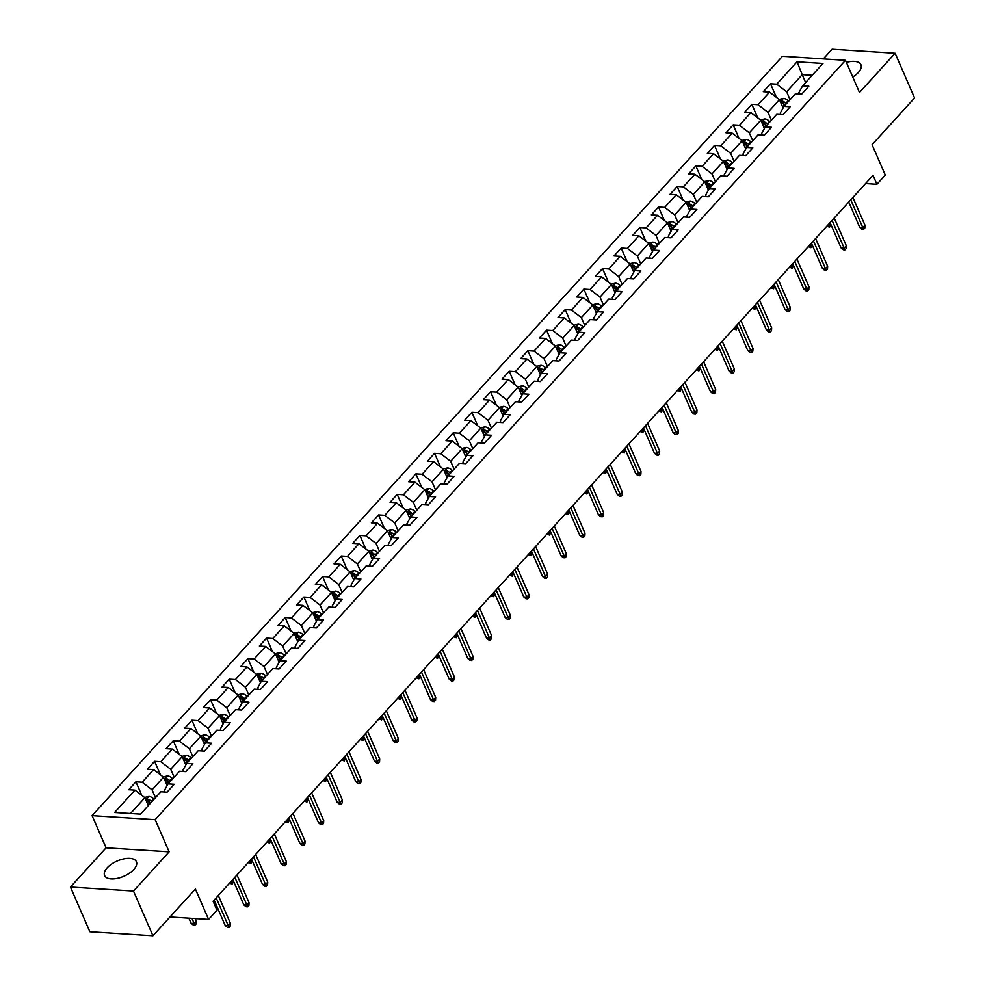 <?xml version="1.0" encoding="UTF-8"?>
<svg xmlns="http://www.w3.org/2000/svg" width="985" height="985" viewBox="0 0 985 985"><rect width="100%" height="100%" fill="white"/><g stroke="black" fill="none" stroke-linecap="round" stroke-linejoin="round"><path stroke-width="1.48" d="M133.8 869.496A17.336 8.323 -23.5 0 0 136.41 861.74A17.336 8.323 -23.5 0 0 123.778 858.895A17.336 8.323 -23.5 0 0 107.217 867.81A17.336 8.323 -23.5 0 0 104.607 875.567A17.336 8.323 -23.5 0 0 117.227 878.411A17.336 8.323 -23.5 0 0 133.8 869.496M852.751 77.027A17.336 8.323 -23.5 0 0 858.354 72.508A17.336 8.323 -23.5 0 0 860.964 64.751A17.336 8.323 -23.5 0 0 846.386 62.375M70.44 887.042L89.869 931.724L152.921 935.75L133.492 891.068L169.137 851.84L155.15 819.668L92.097 815.642L106.097 847.826L70.44 887.042L133.492 891.068M155.15 819.668L845.487 60.319L782.435 56.293L92.097 815.642M845.487 60.319L859.474 92.492L895.131 53.276L832.079 49.25L823.312 58.903M895.131 53.276L914.56 97.958L872.082 144.684L885.306 175.071L876.921 184.281L873.042 175.342L213.092 901.263L216.983 910.202L208.598 919.424L195.387 889.036L152.921 935.75M797.062 61.821L776.722 84.193L770.504 83.799L763.326 91.691L769.544 92.085L758.056 104.718L751.838 104.324L744.66 112.228L750.878 112.622L739.403 125.255L733.172 124.861L725.994 132.753L732.212 133.147L720.737 145.78L714.519 145.386L707.328 153.278L713.559 153.685L702.071 166.317L695.853 165.911L688.675 173.816L694.893 174.21L683.405 186.842L677.188 186.448L670.009 194.34L676.227 194.734L664.74 207.379L658.522 206.973L651.344 214.878L657.561 215.272L646.074 227.904L639.856 227.51L632.678 235.403L638.896 235.797L627.408 248.429L621.19 248.035L614.012 255.94L620.23 256.334L608.742 268.967L602.524 268.573L595.346 276.465L601.564 276.859L590.089 289.491L583.859 289.098L576.681 296.99L582.898 297.396L571.423 310.029L565.205 309.622L558.015 317.527L564.245 317.921L552.757 330.554L546.54 330.16L539.361 338.052L545.579 338.446L534.092 351.091L527.874 350.685L520.696 358.589L526.913 358.983L515.426 371.616L509.208 371.222L502.03 379.114L508.248 379.508L496.76 392.141L490.542 391.747L483.364 399.651L489.582 400.045L478.094 412.678L471.877 412.284L464.698 420.176L470.916 420.57L459.429 433.203L453.211 432.809L446.033 440.701L452.25 441.108L440.775 453.74L434.545 453.334L427.367 461.239L433.585 461.633L422.109 474.265L415.892 473.871L408.701 481.763L414.931 482.158L403.444 494.802L397.226 494.396L390.048 502.301L396.265 502.695L384.778 515.327L378.56 514.933L371.382 522.826L377.6 523.22L366.112 535.852L359.894 535.458L352.716 543.363L358.934 543.757L347.446 556.39L341.229 555.996L334.05 563.888L340.268 564.282L328.781 576.914L322.563 576.52L315.385 584.413L321.602 584.819L310.115 597.452L303.897 597.045L296.719 604.95L302.937 605.344L291.462 617.977L285.231 617.583L278.053 625.475L284.271 625.869L272.796 638.514L266.578 638.108L259.387 646.012L265.618 646.406L254.13 659.039L247.912 658.645L240.734 666.537L246.952 666.931L235.464 679.564L229.246 679.17L222.068 687.062L228.286 687.468L216.799 700.101L210.581 699.707L203.402 707.599L209.62 707.993L198.133 720.626L191.915 720.232L184.737 728.124L190.955 728.531L179.467 741.163L173.249 740.757L166.071 748.662L172.289 749.056L160.801 761.688L154.583 761.294L147.405 769.187L153.623 769.58L142.148 782.225L135.918 781.819L128.739 789.724L134.957 790.118L114.629 812.49L140.523 814.139L160.863 791.768L167.081 792.162L174.259 784.269L168.041 783.875L179.529 771.243L185.746 771.637L192.925 763.744L186.707 763.338L198.194 750.705L204.412 751.099L211.59 743.207L205.373 742.813L216.86 730.18L223.078 730.574L230.256 722.682L224.038 722.276L235.526 709.643L241.744 710.05L248.922 702.145L242.704 701.751L254.179 689.118L260.409 689.512L267.588 681.62L261.357 681.226L272.845 668.581L279.063 668.987L286.241 661.083L280.023 660.689L291.511 648.056L297.729 648.45L304.907 640.558L298.689 640.164L310.176 627.531L316.394 627.925L323.572 620.033L317.355 619.627L328.842 606.994L335.06 607.388L342.238 599.496L336.02 599.102L347.508 586.469L353.726 586.863L360.904 578.971L354.686 578.564L366.174 565.932L372.392 566.338L379.57 558.433L373.352 558.039L384.839 545.407L391.057 545.801L398.236 537.909L392.018 537.514L403.493 524.87L409.723 525.276L416.901 517.371L410.671 516.977L422.159 504.345L428.377 504.739L435.555 496.846L429.337 496.452L440.824 483.82L447.042 484.214L454.22 476.321L448.003 475.915L459.49 463.282L465.708 463.676L472.886 455.784L466.668 455.39L478.156 442.757L484.374 443.151L491.552 435.259L485.334 434.853L496.822 422.22L503.039 422.627L510.218 414.722L504 414.328L515.487 401.695L521.705 402.089L528.883 394.197L522.666 393.803L534.153 381.158L540.371 381.564L547.549 373.66L541.331 373.266L552.807 360.633L559.037 361.027L566.215 353.135L559.985 352.741L571.472 340.108L577.69 340.502L584.868 332.61L578.651 332.204L590.138 319.571L596.356 319.965L603.534 312.073L597.316 311.679L608.804 299.046L615.022 299.44L622.2 291.548L615.982 291.141L627.47 278.509L633.687 278.915L640.866 271.01L634.648 270.616L646.135 257.984L652.353 258.378L659.531 250.486L653.314 250.091L664.801 237.447L671.019 237.853L678.197 229.948L671.979 229.554L683.467 216.922L689.685 217.316L696.863 209.423L690.645 209.029L702.12 196.397L708.35 196.791L715.529 188.898L709.298 188.492L720.786 175.859L727.004 176.253L734.182 168.361L727.964 167.967L739.452 155.334L745.67 155.728L752.848 147.836L746.63 147.43L758.118 134.797L764.335 135.204L771.514 127.299L765.296 126.905L776.783 114.272L783.001 114.666L790.179 106.774L783.962 106.38L795.449 93.747L801.667 94.141L808.845 86.237L802.627 85.843L822.967 63.471L797.062 61.821L802.209 74.675L786.646 91.777L790.068 99.657M168.041 783.875L164.335 790.586L164.963 792.026M155.495 797.678L152.072 789.81L163.547 777.165L167.154 785.464M142.148 782.225L152.072 789.81M153.623 769.58L163.547 777.165M186.707 763.338L183.001 770.061L183.629 771.501M174.16 777.153L170.725 769.273L182.213 756.64L185.82 764.939M160.801 761.688L170.725 769.273M172.289 749.056L182.213 756.64M205.373 742.813L201.666 749.523L202.294 750.964M192.814 756.615L189.391 748.748L200.878 736.115L204.486 744.414M179.467 741.163L189.391 748.748M190.955 728.531L200.878 736.115M224.038 722.276L220.332 728.999L220.96 730.439M211.479 736.091L208.057 728.211L219.544 715.578L223.152 723.876M198.133 720.626L208.057 728.211M209.62 707.993L219.544 715.578M242.704 701.751L238.998 708.461L239.614 709.914M230.145 715.553L226.722 707.686L238.21 695.053L241.817 703.352M216.799 700.101L226.722 707.686M228.286 687.468L238.21 695.053M261.357 681.226L257.651 687.936L258.279 689.377M248.811 695.028L245.388 687.148L256.876 674.516L260.483 682.814M235.464 679.564L245.388 687.148M246.952 666.931L256.876 674.516M280.023 660.689L276.317 667.411L276.945 668.852M267.477 674.503L264.054 666.623L275.541 653.991L279.149 662.289M254.13 659.039L264.054 666.623M265.618 646.406L275.541 653.991M298.689 640.164L294.983 646.874L295.611 648.315M286.142 653.966L282.72 646.098L294.207 633.453L297.815 641.752M272.796 638.514L282.72 646.098M284.271 625.869L294.207 633.453M317.355 619.627L313.649 626.349L314.277 627.79M304.808 633.441L301.385 625.561L312.861 612.929L316.468 621.227M291.462 617.977L301.385 625.561M302.937 605.344L312.861 612.929M336.02 599.102L332.314 605.812L332.942 607.252M323.474 612.904L320.039 605.036L331.526 592.404L335.134 600.702M310.115 597.452L320.039 605.036M321.602 584.819L331.526 592.404M354.686 578.564L350.98 585.287L351.608 586.728M342.127 592.379L338.705 584.499L350.192 571.866L353.8 580.165M328.781 576.914L338.705 584.499M340.268 564.282L350.192 571.866M373.352 558.039L369.646 564.75L370.274 566.203M360.793 571.842L357.37 563.974L368.858 551.341L372.465 559.64M347.446 556.39L357.37 563.974M358.934 543.757L368.858 551.341M392.018 537.514L388.312 544.225L388.927 545.665M379.459 551.317L376.036 543.437L387.524 530.804L391.131 539.103M366.112 535.852L376.036 543.437M377.6 523.22L387.524 530.804M410.671 516.977L406.965 523.7L407.593 525.14M398.125 530.792L394.702 522.912L406.189 510.279L409.797 518.578M384.778 515.327L394.702 522.912M396.265 502.695L406.189 510.279M429.337 496.452L425.631 503.163L426.259 504.603M416.79 510.255L413.368 502.387L424.855 489.742L428.463 498.041M403.444 494.802L413.368 502.387M414.931 482.158L424.855 489.742M448.003 475.915L444.297 482.638L444.925 484.078M435.456 489.73L432.033 481.85L443.521 469.217L447.128 477.516M422.109 474.265L432.033 481.85M433.585 461.633L443.521 469.217M466.668 455.39L462.962 462.1L463.59 463.541M454.122 469.192L450.699 461.325L462.174 448.692L465.782 456.991M440.775 453.74L450.699 461.325M452.25 441.108L462.174 448.692M485.334 434.853L481.628 441.575L482.256 443.016M472.788 448.667L469.352 440.787L480.84 428.155L484.448 436.454M459.429 433.203L469.352 440.787M470.916 420.57L480.84 428.155M504 414.328L500.294 421.038L500.922 422.491M491.441 428.13L488.018 420.263L499.506 407.63L503.113 415.929M478.094 412.678L488.018 420.263M489.582 400.045L499.506 407.63M522.666 393.803L518.96 400.513L519.587 401.954M510.107 407.605L506.684 399.725L518.172 387.093L521.779 395.391M496.76 392.141L506.684 399.725M508.248 379.508L518.172 387.093M541.331 373.266L537.625 379.988L538.241 381.429M528.773 387.08L525.35 379.2L536.837 366.568L540.445 374.866M515.426 371.616L525.35 379.2M526.913 358.983L536.837 366.568M559.985 352.741L556.279 359.451L556.907 360.892M547.438 366.543L544.015 358.675L555.503 346.031L559.111 354.329M534.092 351.091L544.015 358.675M545.579 338.446L555.503 346.031M578.651 332.204L574.944 338.926L575.572 340.367M566.104 346.018L562.681 338.138L574.169 325.506L577.776 333.804M552.757 330.554L562.681 338.138M564.245 317.921L574.169 325.506M597.316 311.679L593.61 318.389L594.238 319.829M584.77 325.481L581.347 317.613L592.835 304.981L596.442 313.279M571.423 310.029L581.347 317.613M582.898 297.396L592.835 304.981M615.982 291.141L612.276 297.864L612.904 299.305M603.436 304.956L600.013 297.076L611.488 284.443L615.096 292.742M590.089 289.491L600.013 297.076M601.564 276.859L611.488 284.443M634.648 270.616L630.942 277.327L631.57 278.78M622.101 284.419L618.666 276.551L630.154 263.918L633.761 272.217M608.742 268.967L618.666 276.551M620.23 256.334L630.154 263.918M653.314 250.091L649.607 256.802L650.235 258.242M640.755 263.894L637.332 256.014L648.82 243.381L652.427 251.68M627.408 248.429L637.332 256.014M638.896 235.797L648.82 243.381M671.979 229.554L668.273 236.277L668.901 237.717M659.421 243.369L655.998 235.489L667.485 222.856L671.093 231.155M646.074 227.904L655.998 235.489M657.561 215.272L667.485 222.856M690.645 209.029L686.939 215.74L687.555 217.18M678.086 222.832L674.663 214.964L686.151 202.319L689.759 210.618M664.74 207.379L674.663 214.964M676.227 194.734L686.151 202.319M709.298 188.492L705.592 195.215L706.22 196.655M696.752 202.307L693.329 194.427L704.817 181.794L708.424 190.093M683.405 186.842L693.329 194.427M694.893 174.21L704.817 181.794M727.964 167.967L724.258 174.677L724.886 176.118M715.418 181.769L711.995 173.902L723.482 161.269L727.09 169.568M702.071 166.317L711.995 173.902M713.559 153.685L723.482 161.269M746.63 147.43L742.924 154.153L743.552 155.593M734.084 161.245L730.661 153.364L742.148 140.732L745.756 149.03M720.737 145.78L730.661 153.364M732.212 133.147L742.148 140.732M765.296 126.905L761.59 133.615L762.218 135.068M752.749 140.707L749.326 132.84L760.802 120.207L764.409 128.506M739.403 125.255L749.326 132.84M750.878 112.622L760.802 120.207M783.962 106.38L780.255 113.09L780.883 114.531M771.415 120.182L767.98 112.302L779.467 99.67L783.075 107.968M758.056 104.718L767.98 112.302M769.544 92.085L779.467 99.67M802.627 85.843L798.921 92.565L799.549 94.006M805.632 82.543L802.209 74.675L812.206 75.303M776.722 84.193L786.646 91.777M169.999 916.961L208.598 919.424M865.569 183.555L876.921 184.281M148.316 805.57L144.894 797.702L130.525 813.499M134.957 790.118L144.894 797.702M770.504 83.799L776.389 97.318M751.838 104.324L757.724 117.843M733.172 124.861L739.058 138.38M714.519 145.386L720.392 158.905M695.853 165.911L701.726 179.43M677.188 186.448L683.061 199.967M658.522 206.973L664.395 220.492M639.856 227.51L645.729 241.029M621.19 248.035L627.076 261.554M602.524 268.573L608.41 282.092M583.859 289.098L589.744 302.617M565.205 309.622L571.078 323.142M546.54 330.16L552.413 343.679M527.874 350.685L533.747 364.204M509.208 371.222L515.081 384.741M490.542 391.747L496.415 405.266M471.877 412.284L477.762 425.803M453.211 432.809L459.096 446.328M434.545 453.334L440.43 466.853M415.892 473.871L421.765 487.39M397.226 494.396L403.099 507.915M378.56 514.933L384.433 528.452M359.894 535.458L365.767 548.977M341.229 555.996L347.102 569.515M322.563 576.52L328.448 590.04M303.897 597.045L309.782 610.565M285.231 617.583L291.117 631.102M266.578 638.108L272.451 651.627M247.912 658.645L253.785 672.164M229.246 679.17L235.119 692.689M210.581 699.707L216.454 713.226M191.915 720.232L197.788 733.751M173.249 740.757L179.135 754.276M154.583 761.294L160.469 774.813M135.918 781.819L141.803 795.338M169.137 851.84L106.097 847.826M848.75 202.06L859.757 227.387L862.823 227.584L850.769 199.844M864.978 225.208L864.83 228.015L863.636 229.333L862.823 227.584L864.978 225.208L852.912 197.48M863.636 229.333L861.924 229.222L859.757 227.387M779.147 99.436L783.506 98.389A5.885 3.534 42.3 0 1 788.123 100.766L788.616 101.246M786.35 103.745L785.858 103.265A5.885 3.534 -137.7 0 0 782.607 101.196L781.167 102.772A5.885 3.534 42.3 0 1 784.417 104.841L784.91 105.333M782.607 101.196L783.728 103.77A3.004 1.798 42.3 0 1 784.553 104.422L785.18 105.038M827.597 225.331L828.742 225.405L828.348 224.494M830.835 224.309L829.555 227.166L828.742 225.405L830.478 223.496M829.555 227.166L826.821 226.181M830.084 222.598L841.091 247.912L844.157 248.109L832.103 220.369M846.312 245.745L846.164 248.552L844.97 249.87L844.157 248.109L846.312 245.745L834.258 218.005M844.97 249.87L843.258 249.759L841.091 247.912M811.418 243.123L822.426 268.449L825.492 268.646L813.438 240.906M827.646 266.27L827.499 269.077L826.304 270.395L825.492 268.646L827.646 266.27L815.592 238.542M826.304 270.395L824.593 270.284L822.426 268.449M760.482 119.961L764.84 118.926A5.885 3.534 42.3 0 1 769.457 121.29L769.95 121.783M767.684 124.282L767.192 123.79A5.885 3.534 -137.7 0 0 763.941 121.721L762.501 123.297A5.885 3.534 42.3 0 1 765.751 125.378L766.244 125.858M763.941 121.721L765.062 124.295A3.004 1.798 42.3 0 1 765.887 124.947L766.515 125.563M808.931 245.868L810.076 245.942L809.682 245.031M812.169 244.846L810.889 247.691L810.076 245.942L811.812 244.034M810.889 247.691L808.156 246.706M741.828 140.486L746.174 139.451A5.885 3.534 42.3 0 1 750.792 141.828L751.296 142.308M749.019 144.807L748.526 144.327A5.885 3.534 -137.7 0 0 745.276 142.259L743.847 143.835A5.885 3.534 42.3 0 1 747.086 145.903L747.578 146.396M745.276 142.259L746.396 144.832A3.004 1.798 42.3 0 1 747.221 145.484L747.849 146.1M790.265 266.393L791.411 266.467L791.017 265.556M793.504 265.371L792.223 268.228L791.411 266.467L793.147 264.559M792.223 268.228L789.49 267.243M792.753 263.66L803.76 288.974L806.826 289.171L794.772 261.431M808.98 286.807L808.833 289.615L807.638 290.92L806.826 289.171L808.98 286.807L796.927 259.067M807.638 290.92L805.939 290.821L803.76 288.974M774.087 284.185L785.094 309.512L788.172 309.696L776.106 281.969M790.315 307.332L790.167 310.14L788.973 311.457L788.172 309.696L790.315 307.332L778.261 279.592M788.973 311.457L787.274 311.346L785.094 309.512M755.421 304.71L766.441 330.037L769.507 330.234L757.44 302.493M771.661 327.87L771.501 330.664L770.307 331.982L769.507 330.234L771.661 327.87L759.595 300.129M770.307 331.982L768.608 331.883L766.441 330.037M723.162 161.023L727.509 159.976A5.885 3.534 42.3 0 1 732.138 162.353L732.631 162.845M730.353 165.345L729.86 164.852A5.885 3.534 -137.7 0 0 726.61 162.784L725.182 164.36A5.885 3.534 42.3 0 1 728.42 166.44L728.925 166.921M726.61 162.784L727.73 165.357A3.004 1.798 42.3 0 1 728.568 166.009L729.183 166.625M771.6 286.93L772.757 286.992L772.351 286.093M774.838 285.909L773.557 288.753L772.757 286.992L774.481 285.096M773.557 288.753L770.824 287.768M704.497 181.548L708.843 180.514A5.885 3.534 42.3 0 1 713.472 182.89L713.965 183.37M711.687 185.87L711.195 185.389A5.885 3.534 -137.7 0 0 707.944 183.321L706.516 184.897A5.885 3.534 42.3 0 1 709.754 186.965L710.259 187.446M707.944 183.321L709.065 185.882A3.004 1.798 42.3 0 1 709.902 186.547L710.517 187.15M752.934 307.455L754.091 307.529L753.697 306.618M756.172 306.433L754.892 309.278L754.091 307.529L755.815 305.621M754.892 309.278L752.158 308.305M685.831 202.085L690.189 201.038A5.885 3.534 42.3 0 1 694.807 203.415L695.299 203.907M693.021 206.407L692.529 205.914A5.885 3.534 -137.7 0 0 689.291 203.846L687.85 205.422A5.885 3.534 42.3 0 1 691.101 207.49L691.593 207.983M689.291 203.846L690.399 206.419A3.004 1.798 42.3 0 1 691.236 207.072L691.864 207.687M734.268 327.98L735.426 328.054L735.032 327.155M737.506 326.971L736.226 329.815L735.426 328.054L737.149 326.158M736.226 329.815L733.505 328.83M736.755 325.247L747.775 350.562L750.841 350.758L738.775 323.031M752.996 348.394L752.848 351.202L751.641 352.519L750.841 350.758L752.996 348.394L740.929 320.654M751.641 352.519L749.942 352.408L747.775 350.562M667.165 222.61L671.524 221.576A5.885 3.534 42.3 0 1 676.141 223.952L676.633 224.432M674.356 226.932L673.863 226.451A5.885 3.534 -137.7 0 0 670.625 224.371L669.184 225.959A5.885 3.534 42.3 0 1 672.435 228.027L672.927 228.508M670.625 224.371L671.733 226.944A3.004 1.798 42.3 0 1 672.57 227.609L673.198 228.212M715.603 348.518L716.76 348.591L716.366 347.68M718.841 347.496L717.56 350.34L716.76 348.591L718.496 346.683M717.56 350.34L714.839 349.367M718.102 345.772L729.109 371.099L732.175 371.296L720.109 343.556M734.33 368.919L734.182 371.727L732.975 373.044L732.175 371.296L734.33 368.919L722.264 341.192M732.975 373.044L731.276 372.933L729.109 371.099M648.499 243.147L652.858 242.101A5.885 3.534 42.3 0 1 657.475 244.477L657.968 244.957M655.702 247.457L655.197 246.976A5.885 3.534 -137.7 0 0 651.959 244.908L650.519 246.484A5.885 3.534 42.3 0 1 653.769 248.552L654.262 249.045M651.959 244.908L653.08 247.481A3.004 1.798 42.3 0 1 653.905 248.134L654.533 248.749M696.937 369.043L698.094 369.116L697.7 368.205M700.175 368.021L698.907 370.877L698.094 369.116L699.83 367.208M698.907 370.877L696.173 369.892M699.436 366.309L710.444 391.624L713.509 391.821L701.455 364.081M715.664 389.457L715.516 392.264L714.322 393.581L713.509 391.821L715.664 389.457L703.598 361.717M714.322 393.581L712.611 393.471L710.444 391.624M629.834 263.672L634.192 262.638A5.885 3.534 42.3 0 1 638.809 265.002L639.302 265.494M637.036 267.994L636.544 267.501A5.885 3.534 -137.7 0 0 633.293 265.433L631.853 267.009A5.885 3.534 42.3 0 1 635.103 269.09L635.596 269.57M633.293 265.433L634.414 268.006A3.004 1.798 42.3 0 1 635.239 268.659L635.867 269.274M678.283 389.58L679.428 389.654L679.034 388.743M681.521 388.558L680.241 391.402L679.428 389.654L681.164 387.745M680.241 391.402L677.508 390.417M680.77 386.834L691.778 412.161L694.844 412.358L682.79 384.618M696.998 409.982L696.851 412.789L695.656 414.106L694.844 412.358L696.998 409.982L684.944 382.254M695.656 414.106L693.945 413.995L691.778 412.161M611.168 284.197L615.526 283.163A5.885 3.534 42.3 0 1 620.144 285.539L620.636 286.019M618.371 288.519L617.878 288.039A5.885 3.534 -137.7 0 0 614.628 285.97L613.187 287.546A5.885 3.534 42.3 0 1 616.438 289.615L616.93 290.107M614.628 285.97L615.748 288.543A3.004 1.798 42.3 0 1 616.573 289.196L617.201 289.812M659.618 410.105L660.763 410.179L660.369 409.267M662.856 409.083L661.575 411.939L660.763 410.179L662.499 408.27M661.575 411.939L658.842 410.954M662.105 407.371L673.112 432.686L676.178 432.883L664.124 405.143M678.333 430.519L678.185 433.326L676.99 434.631L676.178 432.883L678.333 430.519L666.279 402.779M676.99 434.631L675.279 434.533L673.112 432.686M592.514 304.734L596.861 303.688A5.885 3.534 42.3 0 1 601.478 306.064L601.983 306.557M599.705 309.056L599.212 308.564A5.885 3.534 -137.7 0 0 595.962 306.495L594.534 308.071A5.885 3.534 42.3 0 1 597.772 310.152L598.264 310.632M595.962 306.495L597.082 309.068A3.004 1.798 42.3 0 1 597.907 309.721L598.535 310.337M640.952 430.642L642.097 430.704L641.703 429.805M644.19 429.62L642.909 432.464L642.097 430.704L643.833 428.807M642.909 432.464L640.176 431.479M643.439 427.896L654.446 453.223L657.512 453.408L645.458 425.68M659.667 451.044L659.519 453.851L658.325 455.168L657.512 453.408L659.667 451.044L647.613 423.304M658.325 455.168L656.626 455.058L654.446 453.223M573.849 325.259L578.195 324.225A5.885 3.534 42.3 0 1 582.824 326.601L583.317 327.082M581.039 329.581L580.547 329.101A5.885 3.534 -137.7 0 0 577.296 327.02L575.868 328.608A5.885 3.534 42.3 0 1 579.106 330.677L579.611 331.157M577.296 327.02L578.417 329.593A3.004 1.798 42.3 0 1 579.254 330.258L579.869 330.862M622.286 451.167L623.443 451.241L623.037 450.33M625.524 450.145L624.244 452.989L623.443 451.241L625.167 449.332M624.244 452.989L621.51 452.017M624.773 448.421L635.781 473.748L638.859 473.945L626.792 446.205M641.001 471.569L640.853 474.376L639.659 475.693L638.859 473.945L641.001 471.569L628.947 443.841M639.659 475.693L637.96 475.595L635.781 473.748M555.183 345.797L559.529 344.75A5.885 3.534 42.3 0 1 564.159 347.126L564.651 347.606M562.373 350.118L561.881 349.626A5.885 3.534 -137.7 0 0 558.63 347.557L557.202 349.133A5.885 3.534 42.3 0 1 560.44 351.202L560.945 351.694M558.63 347.557L559.751 350.131A3.004 1.798 42.3 0 1 560.588 350.783L561.204 351.399M603.62 471.692L604.778 471.766L604.384 470.867M606.858 470.682L605.578 473.526L604.778 471.766L606.501 469.87M605.578 473.526L602.845 472.541M606.107 468.958L617.127 494.273L620.193 494.47L608.127 466.742M622.348 492.106L622.188 494.913L620.993 496.231L620.193 494.47L622.348 492.106L610.281 464.366M620.993 496.231L619.294 496.12L617.127 494.273M536.517 366.321L540.876 365.287A5.885 3.534 42.3 0 1 545.493 367.664L545.986 368.144M543.708 370.643L543.215 370.163A5.885 3.534 -137.7 0 0 539.977 368.082L538.536 369.671A5.885 3.534 42.3 0 1 541.787 371.739L542.279 372.219M539.977 368.082L541.085 370.656A3.004 1.798 42.3 0 1 541.922 371.32L542.55 371.924M584.955 492.229L586.112 492.303L585.718 491.392M588.193 491.207L586.912 494.051L586.112 492.303L587.836 490.395M586.912 494.051L584.191 493.079M587.442 489.483L598.461 514.81L601.527 515.007L589.461 487.267M603.682 512.631L603.534 515.438L602.327 516.756L601.527 515.007L603.682 512.631L591.616 484.903M602.327 516.756L600.628 516.645L598.461 514.81M517.851 386.846L522.21 385.812A5.885 3.534 42.3 0 1 526.827 388.188L527.32 388.669M525.042 391.168L524.549 390.688A5.885 3.534 -137.7 0 0 521.311 388.619L519.871 390.195A5.885 3.534 42.3 0 1 523.121 392.264L523.614 392.756M521.311 388.619L522.419 391.193A3.004 1.798 42.3 0 1 523.257 391.845L523.885 392.461M566.289 512.754L567.446 512.828L567.052 511.917M569.527 511.732L568.246 514.589L567.446 512.828L569.182 510.919M568.246 514.589L565.525 513.604M568.788 510.021L579.796 535.335L582.861 535.532L570.795 507.792M585.016 533.168L584.868 535.975L583.662 537.293L582.861 535.532L585.016 533.168L572.95 505.428M583.662 537.293L581.963 537.182L579.796 535.335M499.186 407.384L503.544 406.349A5.885 3.534 42.3 0 1 508.161 408.713L508.654 409.206M506.388 411.705L505.884 411.213A5.885 3.534 -137.7 0 0 502.645 409.144L501.205 410.72A5.885 3.534 42.3 0 1 504.455 412.801L504.948 413.281M502.645 409.144L503.766 411.718A3.004 1.798 42.3 0 1 504.591 412.37L505.219 412.986M547.623 533.291L548.78 533.365L548.386 532.454M550.861 532.269L549.593 535.114L548.78 533.365L550.516 531.457M549.593 535.114L546.86 534.129M550.122 530.546L561.13 555.872L564.196 556.069L552.142 528.329M566.35 553.693L566.203 556.5L565.008 557.818L564.196 556.069L566.35 553.693L554.284 525.965M565.008 557.818L563.297 557.707L561.13 555.872M480.52 427.909L484.879 426.874A5.885 3.534 42.3 0 1 489.496 429.251L489.988 429.731M487.723 432.23L487.23 431.75A5.885 3.534 -137.7 0 0 483.98 429.682L482.539 431.258A5.885 3.534 42.3 0 1 485.79 433.326L486.282 433.819M483.98 429.682L485.1 432.255A3.004 1.798 42.3 0 1 485.925 432.908L486.553 433.523M528.97 553.816L530.115 553.89L529.721 552.979M532.208 552.794L530.927 555.638L530.115 553.89L531.851 551.982M530.927 555.638L528.194 554.666M531.457 551.083L542.464 576.397L545.53 576.594L533.476 548.854M547.685 574.23L547.537 577.038L546.343 578.343L545.53 576.594L547.685 574.23L535.631 546.49M546.343 578.343L544.631 578.244L542.464 576.397M461.854 448.446L466.213 447.399A5.885 3.534 42.3 0 1 470.83 449.776L471.322 450.268M469.057 452.768L468.565 452.275A5.885 3.534 -137.7 0 0 465.314 450.207L463.873 451.783A5.885 3.534 42.3 0 1 467.124 453.863L467.616 454.344M465.314 450.207L466.434 452.78A3.004 1.798 42.3 0 1 467.259 453.432L467.887 454.048M510.304 574.354L511.449 574.415L511.055 573.516M513.542 573.332L512.262 576.176L511.449 574.415L513.185 572.519M512.262 576.176L509.528 575.191M512.791 571.608L523.798 596.935L526.864 597.119L514.81 569.392M529.019 594.755L528.871 597.563L527.677 598.88L526.864 597.119L529.019 594.755L516.965 567.015M527.677 598.88L525.965 598.769L523.798 596.935M443.201 468.971L447.547 467.937A5.885 3.534 42.3 0 1 452.164 470.313L452.669 470.793M450.391 473.292L449.899 472.812A5.885 3.534 -137.7 0 0 446.648 470.731L445.22 472.32A5.885 3.534 42.3 0 1 448.458 474.388L448.951 474.868M446.648 470.731L447.769 473.305A3.004 1.798 42.3 0 1 448.594 473.97L449.222 474.573M491.638 594.878L492.783 594.952L492.389 594.041M494.876 593.856L493.596 596.701L492.783 594.952L494.519 593.044M493.596 596.701L490.862 595.728M494.125 592.133L505.133 617.46L508.198 617.657L496.144 589.916M510.353 615.28L510.205 618.087L509.011 619.405L508.198 617.657L510.353 615.28L498.299 587.553M509.011 619.405L507.312 619.306L505.133 617.46M424.535 489.508L428.881 488.462A5.885 3.534 42.3 0 1 433.511 490.838L434.003 491.318M431.725 493.83L431.233 493.337A5.885 3.534 -137.7 0 0 427.983 491.269L426.554 492.845A5.885 3.534 42.3 0 1 429.792 494.913L430.297 495.406M427.983 491.269L429.103 493.842A3.004 1.798 42.3 0 1 429.94 494.495L430.556 495.11M472.972 615.403L474.13 615.477L473.723 614.578M476.211 614.394L474.93 617.238L474.13 615.477L475.853 613.581M474.93 617.238L472.197 616.253M475.459 612.67L486.467 637.984L489.545 638.182L477.479 610.454M491.687 635.817L491.54 638.625L490.345 639.942L489.545 638.182L491.687 635.817L479.633 608.077M490.345 639.942L488.646 639.831L486.467 637.984M405.869 510.033L410.216 508.999A5.885 3.534 42.3 0 1 414.845 511.363L415.338 511.855M413.06 514.355L412.567 513.875A5.885 3.534 -137.7 0 0 409.317 511.794L407.888 513.382A5.885 3.534 42.3 0 1 411.127 515.45L411.631 515.931M409.317 511.794L410.437 514.367A3.004 1.798 42.3 0 1 411.274 515.032L411.89 515.635M454.307 635.941L455.464 636.014L455.07 635.103M457.545 634.919L456.264 637.763L455.464 636.014L457.188 634.106M456.264 637.763L453.531 636.79M456.794 633.195L467.813 658.522L470.879 658.719L458.813 630.979M473.034 656.342L472.874 659.15L471.68 660.467L470.879 658.719L473.034 656.342L460.968 628.615M471.68 660.467L469.98 660.356L467.813 658.522M387.204 530.558L391.562 529.524A5.885 3.534 42.3 0 1 396.179 531.9L396.672 532.38M394.394 534.88L393.901 534.399A5.885 3.534 -137.7 0 0 390.663 532.331L389.223 533.907A5.885 3.534 42.3 0 1 392.473 535.975L392.966 536.468M390.663 532.331L391.771 534.904A3.004 1.798 42.3 0 1 392.609 535.557L393.237 536.172M435.641 656.466L436.798 656.539L436.404 655.628M438.879 655.444L437.599 658.3L436.798 656.539L438.522 654.631M437.599 658.3L434.877 657.315M438.128 653.732L449.148 679.047L452.213 679.244L440.147 651.504M454.368 676.88L454.22 679.687L453.014 681.004L452.213 679.244L454.368 676.88L442.302 649.14M453.014 681.004L451.315 680.894L449.148 679.047M368.538 551.095L372.896 550.061A5.885 3.534 42.3 0 1 377.514 552.425L378.006 552.917M375.728 555.417L375.236 554.924A5.885 3.534 -137.7 0 0 371.998 552.856L370.557 554.432A5.885 3.534 42.3 0 1 373.808 556.513L374.3 556.993M371.998 552.856L373.106 555.429A3.004 1.798 42.3 0 1 373.943 556.082L374.571 556.697M416.975 677.003L418.132 677.077L417.738 676.166M420.213 675.981L418.933 678.825L418.132 677.077L419.869 675.168M418.933 678.825L416.212 677.84M419.475 674.257L430.482 699.584L433.548 699.781L421.481 672.041M435.702 697.405L435.555 700.212L434.348 701.529L433.548 699.781L435.702 697.405L423.636 669.677M434.348 701.529L432.649 701.418L430.482 699.584M349.872 571.62L354.231 570.586A5.885 3.534 42.3 0 1 358.848 572.962L359.34 573.442M357.075 575.942L356.57 575.462A5.885 3.534 -137.7 0 0 353.332 573.393L351.891 574.969A5.885 3.534 42.3 0 1 355.142 577.038L355.634 577.53M353.332 573.393L354.452 575.966A3.004 1.798 42.3 0 1 355.277 576.619L355.905 577.235M398.309 697.528L399.467 697.602L399.073 696.691M401.548 696.506L400.279 699.35L399.467 697.602L401.203 695.693M400.279 699.35L397.546 698.377M400.809 694.794L411.816 720.109L414.882 720.306L402.828 692.566M417.037 717.942L416.889 720.749L415.695 722.054L414.882 720.306L417.037 717.942L404.97 690.202M415.695 722.054L413.983 721.956L411.816 720.109M331.206 592.157L335.565 591.111A5.885 3.534 42.3 0 1 340.182 593.487L340.675 593.98M338.409 596.479L337.917 595.987A5.885 3.534 -137.7 0 0 334.666 593.918L333.225 595.494A5.885 3.534 42.3 0 1 336.476 597.575L336.969 598.055M334.666 593.918L335.787 596.491A3.004 1.798 42.3 0 1 336.611 597.144L337.239 597.76M379.656 718.053L380.801 718.127L380.407 717.228M382.894 717.043L381.614 719.887L380.801 718.127L382.537 716.23M381.614 719.887L378.88 718.902M382.143 715.319L393.15 740.646L396.216 740.831L384.162 713.103M398.371 738.467L398.223 741.274L397.029 742.591L396.216 740.831L398.371 738.467L386.317 710.727M397.029 742.591L395.317 742.481L393.15 740.646M312.541 612.682L316.899 611.648A5.885 3.534 42.3 0 1 321.516 614.024L322.009 614.505M319.743 617.004L319.251 616.524A5.885 3.534 -137.7 0 0 316 614.443L314.56 616.031A5.885 3.534 42.3 0 1 317.81 618.1L318.303 618.58M316 614.443L317.121 617.016A3.004 1.798 42.3 0 1 317.946 617.681L318.574 618.284M360.99 738.59L362.135 738.664L361.741 737.753M364.228 737.568L362.948 740.412L362.135 738.664L363.871 736.755M362.948 740.412L360.214 739.439M363.477 735.844L374.485 761.171L377.55 761.368L365.497 733.628M379.705 758.992L379.557 761.799L378.363 763.116L377.55 761.368L379.705 758.992L367.651 731.264M378.363 763.116L376.652 763.018L374.485 761.171M293.887 633.22L298.233 632.173A5.885 3.534 42.3 0 1 302.851 634.549L303.355 635.029M301.078 637.541L300.585 637.049A5.885 3.534 -137.7 0 0 297.335 634.98L295.906 636.556A5.885 3.534 42.3 0 1 299.144 638.625L299.637 639.117M297.335 634.98L298.455 637.554A3.004 1.798 42.3 0 1 299.28 638.206L299.908 638.822M342.324 759.115L343.469 759.189L343.075 758.29M345.563 758.105L344.282 760.949L343.469 759.189L345.206 757.293M344.282 760.949L341.549 759.964M344.812 756.382L355.819 781.696L358.885 781.893L346.831 754.165M361.039 779.529L360.892 782.336L359.697 783.654L358.885 781.893L361.039 779.529L348.986 751.789M359.697 783.654L357.998 783.543L355.819 781.696M275.221 653.745L279.568 652.71A5.885 3.534 42.3 0 1 284.197 655.074L284.69 655.567M282.412 658.066L281.919 657.586A5.885 3.534 -137.7 0 0 278.669 655.505L277.241 657.093A5.885 3.534 42.3 0 1 280.479 659.162L280.984 659.642M278.669 655.505L279.789 658.078A3.004 1.798 42.3 0 1 280.626 658.743L281.242 659.347M323.659 779.652L324.816 779.726L324.41 778.815M326.897 778.63L325.616 781.474L324.816 779.726L326.54 777.818M325.616 781.474L322.883 780.502M326.146 776.906L337.153 802.233L340.231 802.43L328.165 774.69M342.374 800.054L342.226 802.861L341.032 804.179L340.231 802.43L342.374 800.054L330.32 772.326M341.032 804.179L339.333 804.068L337.153 802.233M256.556 674.269L260.902 673.235A5.885 3.534 42.3 0 1 265.531 675.611L266.024 676.092M263.746 678.591L263.254 678.111A5.885 3.534 -137.7 0 0 260.003 676.042L258.575 677.618A5.885 3.534 42.3 0 1 261.813 679.687L262.318 680.179M260.003 676.042L261.123 678.616A3.004 1.798 42.3 0 1 261.961 679.268L262.576 679.884M304.993 800.177L306.15 800.251L305.756 799.34M308.231 799.155L306.951 802.012L306.15 800.251L307.874 798.342M306.951 802.012L304.217 801.027M307.48 797.444L318.5 822.758L321.566 822.955L309.499 795.215M323.72 820.591L323.56 823.398L322.366 824.716L321.566 822.955L323.72 820.591L311.654 792.851M322.366 824.716L320.667 824.605L318.5 822.758M237.89 694.807L242.248 693.772A5.885 3.534 42.3 0 1 246.866 696.136L247.358 696.629M245.08 699.128L244.588 698.636A5.885 3.534 -137.7 0 0 241.35 696.567L239.909 698.143A5.885 3.534 42.3 0 1 243.16 700.224L243.652 700.704M241.35 696.567L242.458 699.141A3.004 1.798 42.3 0 1 243.295 699.793L243.923 700.409M286.327 820.714L287.485 820.788L287.091 819.877M289.565 819.692L288.285 822.537L287.485 820.788L289.208 818.88M288.285 822.537L285.564 821.552M288.814 817.969L299.834 843.295L302.9 843.492L290.834 815.752M305.054 841.116L304.907 843.923L303.7 845.241L302.9 843.492L305.054 841.116L292.988 813.376M303.7 845.241L302.001 845.13L299.834 843.295M219.224 715.332L223.583 714.297A5.885 3.534 42.3 0 1 228.2 716.674L228.692 717.154M226.415 719.653L225.922 719.173A5.885 3.534 -137.7 0 0 222.684 717.105L221.243 718.681A5.885 3.534 42.3 0 1 224.494 720.749L224.986 721.242M222.684 717.105L223.792 719.678A3.004 1.798 42.3 0 1 224.629 720.33L225.257 720.946M267.661 841.239L268.819 841.313L268.425 840.402M270.9 840.217L269.619 843.062L268.819 841.313L270.555 839.405M269.619 843.062L266.898 842.089M270.161 838.506L281.168 863.82L284.234 864.017L272.168 836.277M286.389 861.653L286.241 864.461L285.034 865.766L284.234 864.017L286.389 861.653L274.322 833.913M285.034 865.766L283.335 865.667L281.168 863.82M200.558 735.869L204.917 734.822A5.885 3.534 42.3 0 1 209.534 737.199L210.027 737.691M207.761 740.191L207.256 739.698A5.885 3.534 -137.7 0 0 204.018 737.63L202.578 739.206A5.885 3.534 42.3 0 1 205.828 741.286L206.321 741.767M204.018 737.63L205.139 740.203A3.004 1.798 42.3 0 1 205.963 740.855L206.591 741.471M248.996 861.764L250.153 861.838L249.759 860.939M252.234 860.755L250.966 863.599L250.153 861.838L251.889 859.942M250.966 863.599L248.232 862.614M251.495 859.031L262.502 884.358L265.568 884.542L253.514 856.815M267.723 882.178L267.575 884.986L266.381 886.303L265.568 884.542L267.723 882.178L255.657 854.438M266.381 886.303L264.67 886.192L262.502 884.358M181.893 756.394L186.251 755.36A5.885 3.534 42.3 0 1 190.868 757.736L191.361 758.216M189.095 760.716L188.603 760.235A5.885 3.534 -137.7 0 0 185.352 758.154L183.912 759.743A5.885 3.534 42.3 0 1 187.162 761.811L187.655 762.291M185.352 758.154L186.473 760.728A3.004 1.798 42.3 0 1 187.298 761.393L187.926 761.996M230.342 882.301L231.487 882.375L231.093 881.464M233.58 881.279L232.3 884.124L231.487 882.375L233.223 880.467M232.3 884.124L229.567 883.151M232.829 879.556L243.837 904.883L246.903 905.08L234.849 877.339M249.057 902.703L248.909 905.51L247.715 906.828L246.903 905.08L249.057 902.703L237.003 874.975M247.715 906.828L246.004 906.717L243.837 904.883M163.227 776.931L167.585 775.884A5.885 3.534 42.3 0 1 172.203 778.261L172.695 778.741M170.43 781.253L169.937 780.76A5.885 3.534 -137.7 0 0 166.687 778.692L165.246 780.268A5.885 3.534 42.3 0 1 168.497 782.336L168.989 782.829M166.687 778.692L167.807 781.265A3.004 1.798 42.3 0 1 168.632 781.918L169.26 782.533M213.486 902.174L214.558 901.004M214.915 901.817L214.262 903.959M214.164 900.093L225.171 925.408L228.237 925.604L216.183 897.877M230.392 923.24L230.244 926.048L229.049 927.365L228.237 925.604L230.392 923.24L218.338 895.5M229.049 927.365L227.338 927.254L225.171 925.408M144.573 797.456L148.92 796.422A5.885 3.534 42.3 0 1 153.537 798.786L154.042 799.278M151.764 801.778L151.271 801.297A5.885 3.534 -137.7 0 0 148.021 799.217L146.593 800.805A5.885 3.534 42.3 0 1 149.831 802.874L150.323 803.354M148.021 799.217L149.141 801.79A3.004 1.798 42.3 0 1 149.966 802.455L150.594 803.058M196.31 921.061L196.163 923.868L194.968 925.186L193.269 925.075L191.09 923.24L194.156 923.438L196.31 921.061L195.227 918.562M194.968 925.186L191.952 918.352M191.09 923.24L188.886 918.155M783.395 98.414L780.366 101.738M784.417 104.841L782.595 106.848M788.123 100.766L785.858 103.265M764.729 118.951L761.7 122.275M765.751 125.378L763.929 127.385M769.457 121.29L767.192 123.79M746.064 139.476L743.047 142.8M747.086 145.903L745.263 147.91M750.792 141.828L748.526 144.327M727.398 160.013L724.381 163.325M728.42 166.44L726.598 168.447M732.138 162.353L729.86 164.852M708.732 180.538L705.716 183.863M709.754 186.965L707.932 188.972M713.472 182.89L711.195 185.389M690.066 201.075L687.05 204.387M691.101 207.49L689.266 209.497M694.807 203.415L692.529 205.914M671.401 221.6L668.384 224.925M672.435 228.027L670.613 230.034M676.141 223.952L673.863 226.451M652.735 242.125L649.718 245.45M653.769 248.552L651.947 250.559M657.475 244.477L655.197 246.976M634.081 262.663L631.053 265.987M635.103 269.09L633.281 271.097M638.809 265.002L636.544 267.501M615.416 283.188L612.387 286.512M616.438 289.615L614.615 291.622M620.144 285.539L617.878 288.039M596.75 303.725L593.733 307.037M597.772 310.152L595.95 312.159M601.478 306.064L599.212 308.564M578.084 324.25L575.068 327.574M579.106 330.677L577.284 332.684M582.824 326.601L580.547 329.101M559.418 344.787L556.402 348.099M560.44 351.202L558.618 353.209M564.159 347.126L561.881 349.626M540.753 365.312L537.736 368.636M541.787 371.739L539.952 373.746M545.493 367.664L543.215 370.163M522.087 385.837L519.07 389.161M523.121 392.264L521.299 394.271M526.827 388.188L524.549 390.688M503.421 406.374L500.405 409.698M504.455 412.801L502.633 414.808M508.161 408.713L505.884 411.213M484.768 426.899L481.739 430.223M485.79 433.326L483.967 435.333M489.496 429.251L487.23 431.75M466.102 447.436L463.073 450.748M467.124 453.863L465.302 455.87M470.83 449.776L468.565 452.275M447.436 467.961L444.42 471.286M448.458 474.388L446.636 476.395M452.164 470.313L449.899 472.812M428.77 488.486L425.754 491.81M429.792 494.913L427.97 496.92M433.511 490.838L431.233 493.337M410.105 509.023L407.088 512.348M411.127 515.45L409.304 517.457M414.845 511.363L412.567 513.875M391.439 529.548L388.422 532.873M392.473 535.975L390.639 537.982M396.179 531.9L393.901 534.399M372.773 550.086L369.757 553.41M373.808 556.513L371.985 558.52M377.514 552.425L375.236 554.924M354.108 570.611L351.091 573.935M355.142 577.038L353.319 579.045M358.848 572.962L356.57 575.462M335.454 591.148L332.425 594.46M336.476 597.575L334.654 599.582M340.182 593.487L337.917 595.987M316.788 611.673L313.759 614.997M317.81 618.1L315.988 620.107M321.516 614.024L319.251 616.524M298.123 632.198L295.106 635.522M299.144 638.625L297.322 640.632M302.851 634.549L300.585 637.049M279.457 652.735L276.44 656.059M280.479 659.162L278.656 661.169M284.197 655.074L281.919 657.586M260.791 673.26L257.774 676.584M261.813 679.687L259.991 681.694M265.531 675.611L263.254 678.111M242.125 693.797L239.109 697.121M243.16 700.224L241.325 702.231M246.866 696.136L244.588 698.636M223.46 714.322L220.443 717.646M224.494 720.749L222.672 722.756M228.2 716.674L225.922 719.173M204.794 734.859L201.777 738.171M205.828 741.286L204.006 743.293M209.534 737.199L207.256 739.698M186.14 755.384L183.111 758.709M187.162 761.811L185.34 763.818M190.868 757.736L188.603 760.235M167.475 775.909L164.446 779.233M168.497 782.336L166.674 784.343M172.203 778.261L169.937 780.76M148.809 796.446L145.792 799.771M149.831 802.874L148.009 804.88M153.537 798.786L151.271 801.297"/></g></svg>
